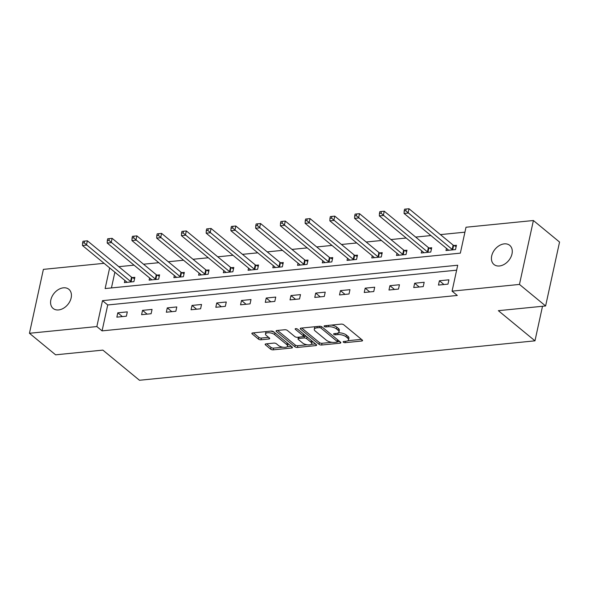 <?xml version="1.0" encoding="UTF-8"?>
<svg xmlns="http://www.w3.org/2000/svg" width="589" height="589" viewBox="0 0 589 589"><rect width="100%" height="100%" fill="white"/><g stroke="black" fill="none" stroke-linecap="round" stroke-linejoin="round"><path stroke-width="0.88" d="M343.38 342.187A1.333 0.545 -167.7 0 0 345.183 342.673L361.727 341.024A1.9 0.773 -167.7 0 0 362.552 340.582A1.9 0.773 -167.7 0 0 362.257 340.022L343.77 324.797A1.9 0.773 -167.7 0 0 341.186 324.112L324.649 325.761A1.333 0.545 -167.7 0 0 324.068 326.07A1.333 0.545 -167.7 0 0 324.274 326.461A1.333 0.545 -167.7 0 0 326.085 326.939L328.228 326.726A6.081 2.481 -167.7 0 1 336.496 328.942L338.034 330.208A6.081 2.481 -167.7 0 1 338.999 331.997A6.081 2.481 -167.7 0 1 336.341 333.411L334.199 333.624A1.333 0.545 -167.7 0 0 333.617 333.934A1.333 0.545 -167.7 0 0 333.83 334.324A1.333 0.545 -167.7 0 0 335.634 334.81L337.777 334.596A6.081 2.481 -167.7 0 1 346.045 336.805L347.584 338.071A6.081 2.481 -167.7 0 1 348.548 339.868A6.081 2.481 -167.7 0 1 345.89 341.274L343.748 341.487A1.333 0.545 -167.7 0 0 343.166 341.797A1.333 0.545 -167.7 0 0 343.38 342.187M63.406 287.822A12.398 8.857 129.5 0 1 68.876 289.309A12.398 8.857 129.5 0 1 69.922 301.303A12.398 8.857 129.5 0 1 58.583 309.932A12.398 8.857 129.5 0 1 53.12 308.445A12.398 8.857 129.5 0 1 52.075 296.451A12.398 8.857 129.5 0 1 63.406 287.822M504.258 243.868A12.398 8.857 129.5 0 1 509.728 245.355A12.398 8.857 129.5 0 1 510.773 257.349A12.398 8.857 129.5 0 1 499.443 265.978A12.398 8.857 129.5 0 1 493.972 264.49A12.398 8.857 129.5 0 1 492.927 252.497A12.398 8.857 129.5 0 1 504.258 243.868M265.992 343.888A1.9 0.773 -167.7 0 0 265.16 344.322A1.9 0.773 -167.7 0 0 265.462 344.882L270.653 349.159A1.9 0.773 -167.7 0 0 273.23 349.844L291.599 348.018A1.9 0.773 -167.7 0 0 292.431 347.576A1.9 0.773 -167.7 0 0 292.129 347.017L273.649 331.791A1.9 0.773 -167.7 0 0 271.065 331.099L252.696 332.932A1.9 0.773 -167.7 0 0 251.864 333.374A1.9 0.773 -167.7 0 0 252.166 333.934L258.431 339.095A1.9 0.773 -167.7 0 0 261.015 339.779L268.871 338.999A1.9 0.773 -167.7 0 0 269.703 338.557A1.9 0.773 -167.7 0 0 269.401 337.998L266.294 335.443A5.087 2.076 -167.7 0 1 265.492 333.941A5.087 2.076 -167.7 0 1 269.239 332.756A5.087 2.076 -167.7 0 1 274.629 334.611L286.791 344.631A5.087 2.076 -167.7 0 1 287.601 346.126A5.087 2.076 -167.7 0 1 283.846 347.319A5.087 2.076 -167.7 0 1 278.464 345.463L276.44 343.792A1.9 0.773 -167.7 0 0 273.856 343.1L265.992 343.888M109.642 267.885L105.129 288.558L460.348 253.145L466.002 227.236L533.398 220.514L559.55 242.05L545.613 305.963L498.36 310.675L534.974 340.832L139.475 380.266L102.861 350.109L55.602 354.821L29.45 333.278L43.387 269.372L104.091 263.32M545.613 305.963L519.461 284.428L452.065 291.143L457.712 265.234L102.493 300.655L96.846 326.564L29.45 333.278M456.637 270.174L107.728 304.962L102.074 330.871L457.292 295.45L452.065 291.143M102.074 330.871L96.846 326.564M319.061 344.329A1.9 0.773 -167.7 0 0 321.646 345.021L340.008 343.188A1.9 0.773 -167.7 0 0 340.84 342.746A1.9 0.773 -167.7 0 0 340.538 342.187L322.058 326.969A1.9 0.773 -167.7 0 0 319.474 326.277L301.104 328.102A1.9 0.773 -167.7 0 0 300.272 328.544A1.9 0.773 -167.7 0 0 300.574 329.104L319.061 344.329L319.437 342.599A1.9 0.773 -167.7 0 0 322.021 343.291L331.85 342.312M315.807 345.603L297.438 347.436A1.9 0.773 -167.7 0 1 294.853 346.744L276.374 331.519A1.9 0.773 -167.7 0 1 276.072 330.959A1.9 0.773 -167.7 0 1 276.904 330.517L284.759 329.737A1.9 0.773 -167.7 0 1 287.344 330.429L294.839 336.599A1.9 0.773 -167.7 0 0 297.423 337.291L302.636 336.768A1.9 0.773 -167.7 0 0 303.468 336.326A1.9 0.773 -167.7 0 0 303.166 335.767L295.361 329.339A1.333 0.545 -167.7 0 1 295.155 328.949A1.333 0.545 -167.7 0 1 296.134 328.64A1.333 0.545 -167.7 0 1 297.541 329.126L316.337 344.602A1.9 0.773 -167.7 0 1 316.639 345.161A1.9 0.773 -167.7 0 1 315.807 345.603L316.072 344.381M534.974 340.832L542.506 306.273M448.914 279.812L439.401 280.762L438.459 285.083L447.971 284.134L448.914 279.812M424.176 282.278L414.663 283.228L413.721 287.55L423.233 286.6L424.176 282.278M399.438 284.745L389.925 285.694L388.983 290.016L398.495 289.066L399.438 284.745M374.7 287.211L365.187 288.161L364.245 292.483L373.757 291.533L374.7 287.211M349.962 289.678L340.449 290.627L339.507 294.949L349.019 293.999L349.962 289.678M325.224 292.144L315.711 293.094L314.769 297.416L324.281 296.466L325.224 292.144M300.486 294.61L290.973 295.56L290.031 299.882L299.543 298.932L300.486 294.61M275.748 297.077L266.235 298.027L265.293 302.348L274.805 301.399L275.748 297.077M251.01 299.543L241.49 300.493L240.555 304.815L250.067 303.865L251.01 299.543M226.272 302.01L216.752 302.96L215.817 307.281L225.329 306.332L226.272 302.01M201.534 304.476L192.014 305.426L191.072 309.748L200.591 308.798L201.534 304.476M176.796 306.943L167.276 307.892L166.334 312.214L175.853 311.264L176.796 306.943M152.058 309.409L142.538 310.359L141.596 314.681L151.115 313.731L152.058 309.409M127.312 311.875L117.8 312.825L116.858 317.147L126.377 316.197L127.312 311.875M464.927 232.169L440.403 234.613M430.92 235.563L415.665 237.08M406.182 238.03L390.927 239.546M381.444 240.496L366.189 242.013M356.706 242.962L341.451 244.479M331.968 245.429L316.713 246.946M307.23 247.895L291.975 249.412M282.492 250.362L267.237 251.878M257.754 252.828L242.499 254.345M233.016 255.295L217.761 256.811M208.278 257.761L193.023 259.278M183.54 260.228L168.277 261.744M158.802 262.694L143.539 264.211M134.064 265.16L118.801 266.677M114.87 272.192L111.439 287.933M446.462 248.359L445.991 250.531L455.503 249.581L456.446 245.267L453.883 245.525M421.724 250.826L421.253 252.998L430.765 252.048L431.708 247.733L429.145 247.991M396.986 253.292L396.515 255.464L406.027 254.514L406.97 250.2L404.407 250.458M372.248 255.759L371.777 257.93L381.289 256.981L382.232 252.666L379.669 252.924M347.51 258.225L347.039 260.397L356.551 259.447L357.494 255.133L354.924 255.39M322.772 260.691L322.301 262.863L331.813 261.914L332.756 257.599L330.186 257.857M298.034 263.158L297.563 265.33L307.075 264.38L308.018 260.066L305.448 260.323M273.296 265.624L272.825 267.796L282.337 266.846L283.28 262.532L280.71 262.79M248.558 268.091L248.087 270.263L257.599 269.313L258.542 264.998L255.972 265.256M223.82 270.557L223.349 272.729L232.861 271.779L233.804 267.465L231.234 267.723M199.082 273.024L198.611 275.196L208.123 274.253L209.066 269.931L206.496 270.189M174.344 275.49L173.865 277.662L183.385 276.72L184.328 272.398L181.758 272.655M149.606 277.956L149.127 280.128L158.647 279.186L159.59 274.864L157.02 275.122M124.868 280.423L124.389 282.595L133.909 281.652L134.852 277.331L132.282 277.588M533.398 220.514L519.461 284.428M107.728 304.962L102.493 300.655M439.401 280.762L443.973 284.531M414.663 283.228L419.235 286.998M389.925 285.694L394.497 289.464M365.187 288.161L369.759 291.93M340.449 290.627L345.021 294.397M315.711 293.094L320.283 296.863M290.973 295.56L295.545 299.33M266.235 298.027L270.807 301.796M241.49 300.493L246.069 304.263M216.752 302.96L221.331 306.729M192.014 305.426L196.593 309.196M167.276 307.892L171.855 311.662M142.538 310.359L147.117 314.128M117.8 312.825L122.379 316.595M348.548 339.868L348.924 338.138A6.081 2.481 -167.7 0 0 347.959 336.341L347.584 338.071M338.307 332.851A6.081 2.481 -167.7 0 1 346.42 335.075L347.959 336.341M338.999 331.997L339.374 330.274A6.081 2.481 -167.7 0 0 338.41 328.478L338.034 330.208M331.357 325.091A6.081 2.481 -167.7 0 1 336.871 327.212L338.41 328.478M347.856 340.714L361.447 339.36M301.752 328.044L319.437 342.599M337.468 341.753L339.735 341.524M336.856 342.172A1.333 0.545 -167.7 0 0 337.438 341.863A1.333 0.545 -167.7 0 0 337.232 341.473L321.005 328.11A1.333 0.545 -167.7 0 0 319.201 327.631L316.941 327.852A6.081 2.481 -167.7 0 0 314.283 329.266A6.081 2.481 -167.7 0 0 315.248 331.055L326.335 340.192A6.081 2.481 -167.7 0 0 334.604 342.4L336.856 342.172M337.438 341.863L337.821 340.14A1.333 0.545 -167.7 0 0 337.74 339.882M315.351 326.689A6.081 2.481 -167.7 0 0 314.659 327.536L314.283 329.266M315.535 343.939L311.198 344.374M307.178 344.771L297.813 345.706L297.438 347.436M277.552 330.451L295.229 345.014A1.9 0.773 -167.7 0 0 297.813 345.706M306.817 336.761A1.9 0.773 -167.7 0 0 304.454 336.223L303.468 336.326L303.843 334.604A1.9 0.773 -167.7 0 0 303.71 334.206M302.621 343.004A5.087 2.076 -167.7 0 0 308.003 344.859A5.087 2.076 -167.7 0 0 311.75 343.674A5.087 2.076 -167.7 0 0 310.948 342.172L306.663 338.646A1.9 0.773 -167.7 0 0 304.079 337.953L298.859 338.476A1.9 0.773 -167.7 0 0 298.034 338.918A1.9 0.773 -167.7 0 0 298.328 339.478L302.621 343.004M311.75 343.674L312.126 341.944A5.087 2.076 -167.7 0 0 311.61 340.714M287.601 346.126L287.977 344.403A5.087 2.076 -167.7 0 0 287.461 343.166M274.658 332.623A5.087 2.076 -167.7 0 0 270.631 331.143M266.338 331.57A5.087 2.076 -167.7 0 0 265.867 332.211L265.492 333.941M253.344 332.866L258.807 337.364A1.9 0.773 -167.7 0 0 261.391 338.057L268.599 337.335M266.64 343.821L271.028 347.429A1.9 0.773 -167.7 0 0 273.613 348.121L282.838 347.201M287.13 346.774L291.327 346.354M404.562 209.191L404.187 210.914L405.777 210.759L406.152 209.029L404.562 209.191L408.98 208.734L408.044 213.056L404.076 213.454L448.222 249.81A1.936 0.788 12.3 0 1 448.501 250.141L448.56 250.273M456.158 246.6L453.633 245.407A1.936 0.788 12.3 0 1 453.132 245.098L408.98 208.734L406.152 209.029M452.941 249.839L452.691 249.721A1.936 0.788 12.3 0 1 452.19 249.412L405.777 210.759M404.076 213.454L404.187 210.914M379.824 211.657L379.449 213.38L381.039 213.225L381.414 211.495L379.824 211.657L384.242 211.201L383.299 215.522L379.338 215.92L423.484 252.276A1.936 0.788 12.3 0 1 423.763 252.607L423.822 252.74M431.42 249.066L428.895 247.873A1.936 0.788 12.3 0 1 428.394 247.564L384.242 211.201L381.414 211.495M428.203 252.306L427.953 252.188A1.936 0.788 12.3 0 1 427.452 251.878L381.039 213.225M379.338 215.92L379.449 213.38M355.086 214.124L354.711 215.846L356.301 215.692L356.676 213.962L355.086 214.124L359.504 213.667L358.561 217.989L354.6 218.386L398.746 254.742A1.936 0.788 12.3 0 1 399.025 255.074L399.084 255.206M406.682 251.532L404.157 250.34A1.936 0.788 12.3 0 1 403.649 250.03L359.504 213.667L356.676 213.962M403.465 254.772L403.215 254.654A1.936 0.788 12.3 0 1 402.714 254.345L356.301 215.692M354.6 218.386L354.711 215.846M330.348 216.59L329.973 218.313L331.555 218.158L331.938 216.428L330.348 216.59L334.766 216.134L333.823 220.455L329.862 220.853L374.008 257.209A1.936 0.788 12.3 0 1 374.28 257.54L374.346 257.68M381.944 253.999L379.419 252.806A1.936 0.788 12.3 0 1 378.911 252.497L334.766 216.134L331.938 216.428M378.727 257.238L378.477 257.121A1.936 0.788 12.3 0 1 377.969 256.811L331.555 218.158M329.862 220.853L329.973 218.313M305.61 219.056L305.235 220.779L306.817 220.625L307.2 218.894L305.61 219.056L310.028 218.6L309.085 222.922L305.124 223.319L349.27 259.675A1.936 0.788 12.3 0 1 349.542 260.007L349.608 260.147M357.206 256.465L354.681 255.273A1.936 0.788 12.3 0 1 354.173 254.963L310.028 218.6L307.2 218.894M353.989 259.705L353.739 259.587A1.936 0.788 12.3 0 1 353.231 259.278L306.817 220.625M305.124 223.319L305.235 220.779M280.872 221.523L280.497 223.253L282.079 223.091L282.455 221.361L280.872 221.523L285.29 221.066L284.347 225.388L280.386 225.786L324.532 262.142A1.936 0.788 12.3 0 1 324.804 262.473L324.87 262.613M332.468 258.932L329.943 257.739A1.936 0.788 12.3 0 1 329.435 257.43L285.29 221.066L282.455 221.361M329.251 262.171L329.001 262.053A1.936 0.788 12.3 0 1 328.493 261.744L282.079 223.091M280.386 225.786L280.497 223.253M256.134 223.989L255.759 225.72L257.341 225.558L257.717 223.827L256.134 223.989L260.552 223.533L259.609 227.855L255.648 228.252L299.794 264.608A1.936 0.788 12.3 0 1 300.066 264.94L300.125 265.079M307.73 261.398L305.205 260.205A1.936 0.788 12.3 0 1 304.697 259.896L260.552 223.533L257.717 223.827M304.506 264.638L304.263 264.52A1.936 0.788 12.3 0 1 303.755 264.211L257.341 225.558M255.648 228.252L255.759 225.72M231.396 226.456L231.021 228.186L232.603 228.024L232.979 226.294L231.396 226.456L235.814 226.007L234.871 230.321L230.91 230.719L275.056 267.075A1.936 0.788 12.3 0 1 275.328 267.406L275.387 267.546M282.985 263.865L280.467 262.672A1.936 0.788 12.3 0 1 279.959 262.363L235.814 226.007L232.979 226.294M279.768 267.104L279.525 266.986A1.936 0.788 12.3 0 1 279.017 266.677L232.603 228.024M230.91 230.719L231.021 228.186M206.658 228.922L206.283 230.652L207.865 230.49L208.241 228.76L206.658 228.922L211.076 228.473L210.133 232.788L206.172 233.185L250.318 269.541A1.936 0.788 12.3 0 1 250.59 269.872L250.649 270.012M258.247 266.331L255.729 265.138A1.936 0.788 12.3 0 1 255.221 264.829L211.076 228.473L208.241 228.76M255.03 269.571L254.787 269.453A1.936 0.788 12.3 0 1 254.279 269.144L207.865 230.49M206.172 233.185L206.283 230.652M181.92 231.389L181.545 233.119L183.127 232.957L183.503 231.227L181.92 231.389L186.338 230.94L185.395 235.254L181.427 235.652L225.58 272.008A1.936 0.788 12.3 0 1 225.852 272.339L225.911 272.479M233.509 268.798L230.991 267.605A1.936 0.788 12.3 0 1 230.483 267.296L186.338 230.94L183.503 231.227M230.292 272.037L230.049 271.919A1.936 0.788 12.3 0 1 229.541 271.61L183.127 232.957M181.427 235.652L181.545 233.119M157.182 233.855L156.807 235.585L158.389 235.423L158.765 233.693L157.182 233.855L161.6 233.406L160.657 237.72L156.689 238.118L200.842 274.474A1.936 0.788 12.3 0 1 201.114 274.805L201.173 274.945M208.771 271.264L206.253 270.071A1.936 0.788 12.3 0 1 205.745 269.762L161.6 233.406L158.765 233.693M205.554 274.503L205.311 274.386A1.936 0.788 12.3 0 1 204.803 274.076L158.389 235.423M156.689 238.118L156.807 235.585M132.444 236.322L132.069 238.052L133.651 237.89L134.027 236.16L132.444 236.322L136.862 235.872L135.919 240.187L131.951 240.584L176.104 276.94A1.936 0.788 12.3 0 1 176.376 277.272L176.435 277.412M184.033 273.73L181.515 272.538A1.936 0.788 12.3 0 1 181.007 272.228L136.862 235.872L134.027 236.16M180.816 276.97L180.573 276.852A1.936 0.788 12.3 0 1 180.065 276.543L133.651 237.89M131.951 240.584L132.069 238.052M107.706 238.788L107.323 240.518L108.913 240.356L109.289 238.633L107.706 238.788L112.124 238.339L111.181 242.653L107.213 243.051L151.358 279.407A1.936 0.788 12.3 0 1 151.638 279.738L151.697 279.878M159.295 276.197L156.77 275.004A1.936 0.788 12.3 0 1 156.269 274.695L112.124 238.339L109.289 238.633M156.078 279.436L155.835 279.319A1.936 0.788 12.3 0 1 155.327 279.009L108.913 240.356M107.213 243.051L107.323 240.518M82.968 241.254L82.585 242.985L84.175 242.823L84.551 241.1L82.968 241.254L87.386 240.805L86.443 245.12L82.475 245.517L126.62 281.873A1.936 0.788 12.3 0 1 126.9 282.205L126.959 282.345M134.557 278.663L132.032 277.471A1.936 0.788 12.3 0 1 131.531 277.161L87.386 240.805L84.551 241.1M131.34 281.903L131.089 281.785A1.936 0.788 12.3 0 1 130.589 281.476L84.175 242.823M82.475 245.517L82.585 242.985M345.478 341.318L345.183 342.673M326.38 325.584L326.085 326.939M335.929 333.448L335.634 334.81M346.42 335.075L346.045 336.805M338.138 332.947L337.777 334.596M336.871 327.212L336.496 328.942M328.522 325.371L328.228 326.726M361.992 339.801L361.727 341.024M300.78 328.161L300.574 329.104M340.273 341.973L340.008 343.188M322.021 343.291L321.646 345.021M337.6 339.772L337.232 341.473M321.344 326.564L321.005 328.11M319.496 326.269L319.201 327.631M317.235 326.497L316.941 327.852M295.229 345.014L294.853 346.744M276.58 330.576L276.374 331.519M303.541 334.066L303.166 335.767M295.509 328.684L295.361 329.339M311.316 340.471L310.948 342.172M307.031 336.937L306.663 338.646M304.454 336.223L304.079 337.953M299.16 337.114L298.859 338.476M287.167 342.923L286.791 344.631M274.997 332.903L274.629 334.611M269.136 337.784L268.871 338.999M261.391 338.057L261.015 339.779M258.807 337.364L258.431 339.095M252.372 332.991L252.166 333.934M291.864 346.796L291.599 348.018M273.613 348.121L273.23 349.844M271.028 347.429L270.653 349.159M265.668 343.939L265.462 344.882M453.633 245.407L452.691 249.721M453.132 245.098L452.19 249.412M428.895 247.873L427.953 252.188M428.394 247.564L427.452 251.878M404.157 250.34L403.215 254.654M403.649 250.03L402.714 254.345M379.419 252.806L378.477 257.121M378.911 252.497L377.969 256.811M354.681 255.273L353.739 259.587M354.173 254.963L353.231 259.278M329.943 257.739L329.001 262.053M329.435 257.43L328.493 261.744M305.205 260.205L304.263 264.52M304.697 259.896L303.755 264.211M280.467 262.672L279.525 266.986M279.959 262.363L279.017 266.677M255.729 265.138L254.787 269.453M255.221 264.829L254.279 269.144M230.991 267.605L230.049 271.919M230.483 267.296L229.541 271.61M206.253 270.071L205.311 274.386M205.745 269.762L204.803 274.076M181.515 272.538L180.573 276.852M181.007 272.228L180.065 276.543M156.77 275.004L155.835 279.319M156.269 274.695L155.327 279.009M132.032 277.471L131.089 281.785M131.531 277.161L130.589 281.476M298.409 337.195L298.034 338.918"/></g></svg>
